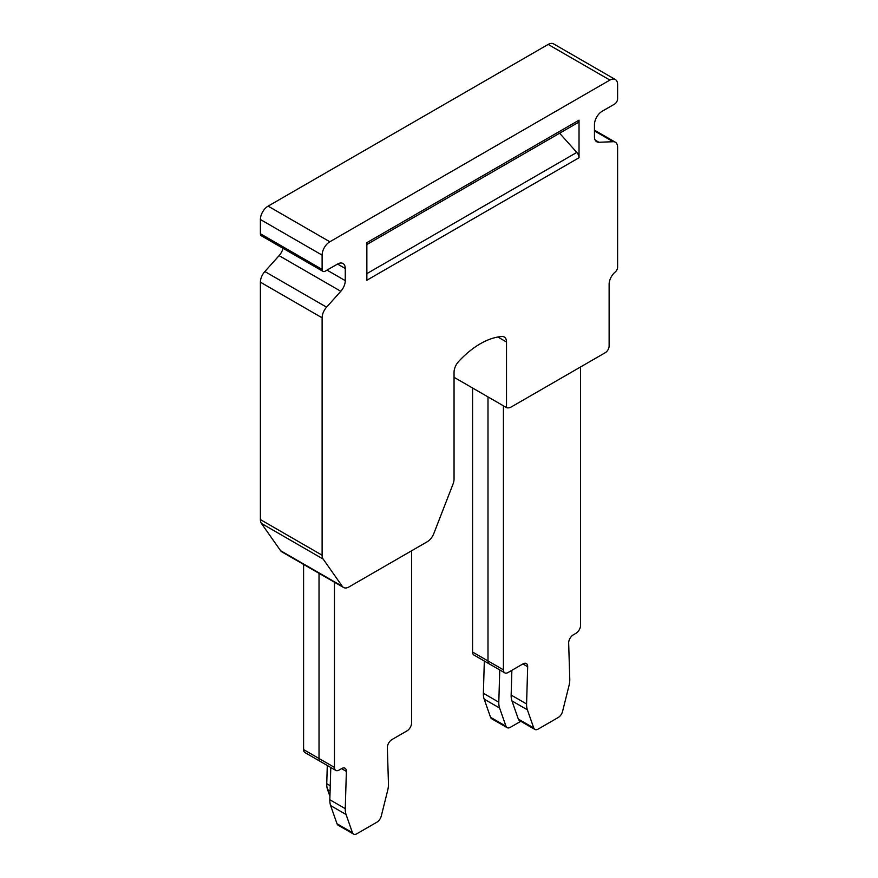 <?xml version="1.0" encoding="UTF-8"?>
<svg xmlns="http://www.w3.org/2000/svg" width="878" height="878" viewBox="0 0 878 878"><rect width="100%" height="100%" fill="white"/><g stroke="black" fill="none" stroke-linecap="round" stroke-linejoin="round"><path stroke-width="1.32" d="M268.108 206.132A10.909 6.3 120 0 0 260.393 219.5L322.116 255.136A10.909 6.3 120 0 1 329.832 241.768L609.892 80.074L548.168 44.438L268.108 206.132L329.832 241.768M322.116 269.392L260.393 233.757A4.368 2.524 120 0 0 261.293 235.754L323.016 271.39A4.368 2.524 120 0 1 322.116 269.392L322.116 255.136M323.016 271.39A4.368 2.524 120 0 0 325.2 271.17L337.547 264.048L345.263 268.503A10.909 6.3 120 0 0 343.002 263.499A10.909 6.3 120 0 0 337.547 264.048M340.807 291.287L326.572 307.168L264.849 271.532L279.083 255.652L340.807 291.287A10.909 6.3 120 0 0 345.263 280.642L345.263 268.503M326.572 307.168A10.909 6.3 120 0 0 322.116 317.814L322.116 555.214A10.909 6.3 120 0 0 323.148 559.066L342.31 586.328A10.909 6.3 120 0 0 343.528 587.47A10.909 6.3 120 0 0 348.994 586.932L427.169 541.792A10.909 6.3 120 0 0 433.853 533.473L453.015 484.096A10.909 6.3 120 0 0 454.047 479.037L454.047 372.294A10.909 6.3 120 0 1 458.678 361.451A76.485 44.163 120 0 1 501.876 336.504A10.909 6.3 120 0 1 504.246 337.009A10.909 6.3 120 0 1 506.507 342.003L506.507 407.601A10.909 6.3 120 0 0 511.49 406.832L605.271 352.693A5.455 3.15 120 0 0 609.123 346.009L609.123 284.252A10.909 6.3 120 0 1 615.182 272.048A4.368 2.524 120 0 0 617.607 267.164L617.607 147.219A10.909 6.3 120 0 0 615.346 142.214A10.909 6.3 120 0 0 613.151 141.709L598.917 142.269L595.185 140.107M548.168 44.438A10.909 6.3 120 0 1 553.623 43.9L615.346 79.536A10.909 6.3 120 0 1 617.607 84.529L617.607 98.786A4.368 2.524 120 0 1 614.523 104.131L602.176 111.254A10.909 6.3 120 0 0 594.461 124.621L594.461 136.759A10.909 6.3 120 0 0 596.722 141.753A10.909 6.3 120 0 0 598.917 142.269M615.346 79.536A10.909 6.3 120 0 0 609.892 80.074M559.604 133.226L576.802 152.421A5.455 3.15 60 0 1 579.03 157.744L579.03 120.165A5.455 3.15 60 0 1 577.9 122.668L366.861 244.512M579.03 157.744L366.861 280.236L366.861 242.668L579.03 120.165M260.393 233.757L260.393 219.5M264.849 271.532A10.909 6.3 120 0 0 260.393 282.178L260.393 519.578A10.909 6.3 120 0 0 261.424 523.431L280.587 550.693A10.909 6.3 120 0 0 281.805 551.834L343.528 587.47M279.083 255.652A10.909 6.3 120 0 0 283.067 248.32M454.047 377.31L506.507 407.601M411.606 550.769L411.606 722.857A6.552 3.775 -60 0 1 406.986 730.88L391.983 739.539A6.552 3.775 -60 0 0 387.352 747.738L388.46 783.714A21.818 12.599 -60 0 1 387.659 790.485L381.282 816.024A6.552 3.775 -60 0 1 376.892 822.192L356.83 833.771A6.552 3.775 -60 0 1 353.56 834.1L338.129 825.188A6.552 3.775 -60 0 1 337.009 823.762L330.633 805.587L346.064 814.499A21.818 12.599 -60 0 1 345.263 808.649L346.371 771.4A6.552 3.775 -60 0 0 345.01 768.217A6.552 3.775 -60 0 0 341.74 768.546L339.084 770.072A6.552 3.775 -60 0 1 335.813 770.401A6.552 3.775 -60 0 1 334.452 767.405L334.452 582.224M335.813 770.401L320.382 761.489A6.552 3.775 -60 0 1 319.021 758.493L319.021 573.323L319.021 758.493L303.59 749.582L303.59 564.411M353.56 834.1A6.552 3.775 -60 0 1 352.44 832.673L337.009 823.762M346.064 814.499L352.44 832.673M330.633 805.587A21.818 12.599 -60 0 1 329.832 799.748L330.786 767.504M580.577 366.949L580.577 625.312A6.552 3.775 -60 0 1 575.946 633.323L573.29 634.86A6.552 3.775 -60 0 0 568.67 643.058L569.767 679.045A21.818 12.599 -60 0 1 568.966 685.806L562.589 711.345A6.552 3.775 -60 0 1 558.199 717.513L538.148 729.091A6.552 3.775 -60 0 1 534.867 729.42A6.552 3.775 -60 0 1 533.758 727.994L518.327 719.082A6.552 3.775 -60 0 0 519.436 720.509L534.867 729.42M518.327 719.082L511.951 700.907L527.382 709.819L533.758 727.994M527.382 709.819A21.818 12.599 -60 0 1 526.581 703.969L527.678 666.72A6.552 3.775 -60 0 0 526.328 663.538A6.552 3.775 -60 0 0 523.047 663.867L508.055 672.526A6.552 3.775 -60 0 1 504.784 672.844A6.552 3.775 -60 0 1 503.423 669.848L503.423 405.823M511.951 700.907A21.818 12.599 -60 0 1 511.15 695.069L511.874 670.32M504.784 672.844L489.353 663.944A6.552 3.775 -60 0 1 487.992 660.947L487.992 396.911L487.992 660.947L472.562 652.036L472.562 387.999M303.59 749.582A6.552 3.775 -60 0 0 304.951 752.578L320.382 761.489A6.552 3.775 -60 0 1 319.021 758.493L334.452 767.405M330.095 791.023L327.549 789.552L329.941 796.357M327.549 789.552A21.818 12.599 -60 0 1 326.748 783.714L327.285 765.484M499.758 669.947L498.803 702.191A21.818 12.599 -60 0 0 499.604 708.041L505.98 726.205A6.552 3.775 -60 0 0 507.089 727.642A6.552 3.775 -60 0 0 510.37 727.313L521.477 720.904M507.089 727.642L491.658 718.731A6.552 3.775 -60 0 1 490.55 717.304L484.173 699.129A21.818 12.599 -60 0 1 483.372 693.28L484.327 661.035M472.562 652.036A6.552 3.775 -60 0 0 473.922 655.032L489.353 663.944A6.552 3.775 -60 0 1 487.992 660.947L503.423 669.848M345.263 280.642L327.022 270.117M260.393 282.178L322.116 317.814M322.116 555.214L260.393 519.578M261.424 523.431L323.148 559.066M342.31 586.328L280.587 550.693M497.881 337.02L506.507 342.003M594.461 130.921L613.151 141.709M366.861 273.629L576.802 152.421M346.371 771.4L341.575 768.634M345.263 808.649L329.832 799.748M526.581 703.969L511.15 695.069M522.893 663.955L527.678 666.72M330.249 785.733L326.748 783.714M505.98 726.205L490.55 717.304M499.604 708.041L484.173 699.129M498.803 702.191L483.372 693.28M594.461 130.163L615.346 142.214"/></g></svg>
